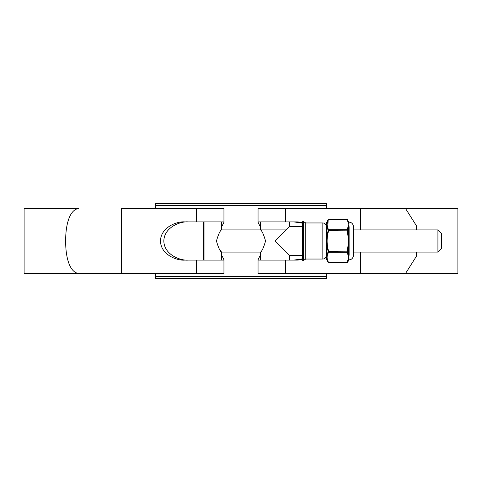 <?xml version="1.0" encoding="UTF-8"?>
<svg xmlns="http://www.w3.org/2000/svg" width="482" height="482" viewBox="0 0 482 482"><rect width="100%" height="100%" fill="white"/><g stroke="black" fill="none" stroke-linecap="round" stroke-linejoin="round"><path stroke-width="0.72" d="M155.752 276.427L326.248 276.427L326.248 278.506L155.752 278.506L155.752 273.481M326.248 276.427L326.248 273.481M326.248 208.519L326.248 205.573L155.752 205.573L155.752 203.494L326.248 203.494L326.248 205.573M155.752 208.519L155.752 205.573M437.921 229.92L441.669 233.668L441.669 248.332L437.921 252.08L437.921 229.92L353.354 229.92M286.181 229.92L221.527 229.92C220.099 230.589 218.406 234.288 216.448 241.006C218.406 247.712 220.099 251.405 221.527 252.08L219.256 248.839M437.921 252.08L353.354 252.08M260.473 221.937L260.473 229.92C261.901 230.589 263.594 234.288 265.552 241.006C263.594 247.712 261.901 251.405 260.473 252.08L221.527 252.08L221.527 260.063M221.527 273.481L221.527 273.903L203.494 273.903L203.494 273.481M221.527 208.519L221.527 208.097L204.971 208.097L204.971 208.519M203.494 260.093L203.494 221.907M203.494 208.519L203.494 208.097L204.971 208.097M416.297 229.92L416.297 225.57L405.525 208.519L457.9 208.519L457.9 273.481L258.051 273.481L258.051 259.605L258.599 260.093L297.237 260.093L302.377 259.665M302.377 222.335L297.237 221.907L258.599 221.907L258.051 222.395L260.473 227.058M260.473 254.942L258.051 259.605M258.051 222.395L258.051 208.519L360.65 208.519L360.65 229.92M260.473 258.575L260.129 259.605L260.756 260.093M260.756 221.907L260.129 222.395L260.473 223.425M223.949 259.605L223.949 273.481L24.1 273.481L24.1 208.519L78.759 208.519C69.065 209.507 65.685 226.54 65.703 239.211L65.703 242.789C65.691 255.532 69.059 272.451 78.759 273.481L121.35 273.481L121.35 208.519L223.949 208.519L223.949 222.395L223.401 221.907L184.763 221.907C177.659 221.136 160.795 226.865 160.464 241C160.795 255.135 177.659 260.864 184.763 260.093L223.401 260.093L223.949 259.605L221.527 254.942M188.131 221.907C181.021 221.136 164.163 226.865 163.832 241C164.163 255.135 181.021 260.864 188.131 260.093M221.527 223.425L221.871 222.395L221.244 221.907M221.244 260.093L221.871 259.605L221.527 258.575M293.869 260.093L302.377 258.888M302.377 223.112L293.869 221.907M360.65 273.481L360.65 252.08M221.527 227.058L223.949 222.395M405.525 273.481L416.297 256.43L416.297 252.08M405.525 208.519L360.65 208.519M302.377 259.828L302.377 222.172A0.681 0.681 0 0 1 303.401 221.581L303.401 260.419A0.681 0.681 0 0 1 302.377 259.828M326.248 226.371A3.41 3.41 0 0 0 322.838 222.961L305.787 222.961L303.401 221.581M326.248 255.629A3.41 3.41 0 0 1 322.838 259.039L305.787 259.039L305.787 222.961M305.787 259.039L303.401 260.419M289.724 273.481L289.724 273.903L260.473 273.903L260.473 273.481M289.724 260.093L289.724 255.629L275.095 241L289.724 226.371L289.724 221.907M289.724 208.519L289.724 208.097L260.473 208.097L260.473 208.519M260.473 260.063L260.473 252.08M302.377 226.371L289.724 226.371M302.377 255.629L289.724 255.629M326.32 222.877L326.32 259.123A0.53 0.53 0 0 1 326.248 258.858L326.248 223.142A0.53 0.53 0 0 1 326.32 222.877L328.616 219.509A0.53 0.44 -150.8 0 0 328.152 219.702L327.766 229.251M348.95 223.787L348.835 224.594L348.378 223.021A0.53 0.458 -11 0 1 348.733 223.124L348.691 221.798A0.53 0.53 0 0 0 349.119 222.063A4.519 4.519 0 0 1 353.354 226.57L353.354 255.43A4.519 4.519 0 0 1 349.119 259.937L347.474 262.298A0.53 0.44 -150.8 0 1 347.016 262.491L348.835 257.406L348.95 258.213M348.378 223.021L346.956 219.328L328.616 219.509C326.621 222.883 326.621 226.275 328.616 229.679L328.616 230.83C326.621 237.584 326.621 244.368 328.616 251.17L328.616 252.321C326.621 255.701 326.621 259.093 328.616 262.491L347.016 262.491M326.32 259.123L328.152 262.298C326.163 258.912 326.163 255.478 328.152 252.002L328.152 251.303C326.163 244.458 326.163 237.59 328.152 230.697L328.152 229.998C326.163 226.54 326.163 223.106 328.152 219.702M349.119 222.063L349.058 223.262A0.53 0.494 15.1 0 1 348.733 223.124L349.119 227.257L349.119 254.743L348.835 257.406L348.378 255.84A0.53 0.458 -11 0 0 348.733 255.707L348.691 254.936A0.53 0.386 180 0 1 349.119 254.743M349.119 222.847A0.53 0.506 0 0 1 348.691 222.594L347.474 219.702A0.53 0.44 -29.2 0 0 347.016 219.509L328.616 219.509M348.691 260.202L348.733 258.876A0.53 0.494 164.9 0 1 349.058 258.738L349.119 259.937M347.474 252.002L348.691 254.936L348.691 245.471L347.474 252.002A0.53 0.44 150.8 0 1 347.016 252.321L328.616 252.321A0.53 0.44 29.2 0 1 328.152 252.002C326.163 255.46 326.163 258.894 328.152 262.298L328.676 262.672L346.956 262.672L348.691 259.406A0.53 0.506 180 0 1 349.119 259.153M347.474 251.303L347.016 251.17L348.378 244.139L348.733 244.169L348.691 245.471L349.119 245.41M348.378 244.139L348.835 241L348.378 237.861L348.733 237.831L348.691 227.064A0.53 0.386 180 0 0 349.119 227.257M347.474 229.998L347.474 230.697L347.016 230.83L347.016 229.679A0.53 0.44 -150.8 0 1 347.474 229.998L348.733 226.293A0.53 0.458 -169 0 0 348.378 226.16L348.835 224.594L348.733 226.293A0.53 0.404 171.7 0 0 349.058 226.377M347.474 230.697L348.691 236.529L349.119 236.59M328.152 262.298A0.53 0.44 -29.2 0 0 328.616 262.491M328.152 251.303L347.016 251.17L347.016 252.321L348.378 255.84M328.152 230.697L347.016 230.83L348.378 237.861M348.378 226.16L347.016 229.679L328.616 229.679A0.53 0.44 150.8 0 0 328.152 229.998M349.058 255.623A0.53 0.404 -171.7 0 0 348.733 255.707L348.733 258.876A0.53 0.458 -169 0 1 348.378 258.979M204.971 221.907L204.971 260.093M204.971 273.481L204.971 273.903M285.633 273.481L285.633 260.093M285.633 221.907L285.633 208.519M196.367 273.481L196.367 260.093M196.367 221.907L196.367 208.519M322.838 259.039L322.838 222.961M349.058 237.879L348.733 237.831L348.733 244.169L349.058 244.121M221.527 229.92L221.527 221.937M346.956 219.328L348.691 221.798"/></g></svg>
